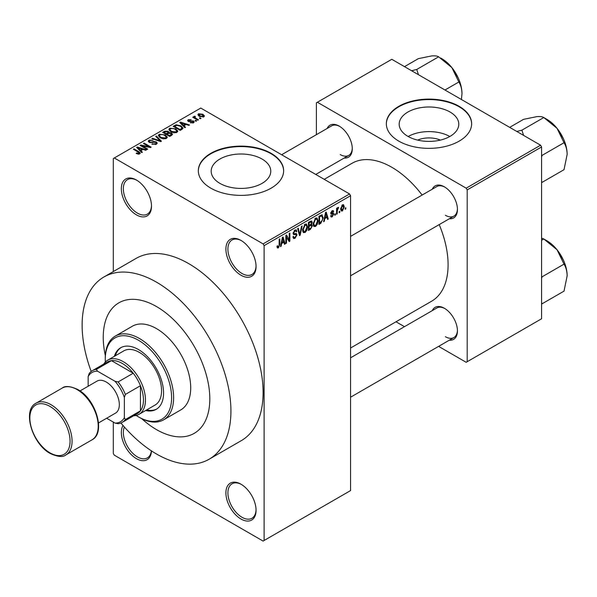<?xml version="1.0" encoding="UTF-8"?>
<svg xmlns="http://www.w3.org/2000/svg" width="597" height="597" viewBox="0 0 597 597"><rect width="100%" height="100%" fill="white"/><g stroke="black" fill="none" stroke-linecap="round" stroke-linejoin="round"><path stroke-width="0.9" d="M240.979 275.232A21.328 12.313 60 0 1 225.897 249.106A21.328 12.313 60 0 1 240.979 240.404L240.979 240.404A21.328 12.313 60 0 1 256.061 266.523A21.328 12.313 60 0 1 240.979 275.232M241.494 240.703A19.902 11.492 -120 0 0 232.032 239.994A19.902 11.492 -120 0 0 228.979 255.949A19.902 11.492 -120 0 0 241.986 273.486A19.902 11.492 -120 0 0 251.934 274.471A19.902 11.492 -120 0 0 256.053 265.926M240.979 519.024A21.328 12.313 60 0 1 225.897 492.898A21.328 12.313 60 0 1 240.979 484.197L240.979 484.197A21.328 12.313 60 0 1 256.061 510.316A21.328 12.313 60 0 1 240.979 519.024M241.494 484.495A19.902 11.492 -120 0 0 232.032 483.786A19.902 11.492 -120 0 0 228.979 499.741A19.902 11.492 -120 0 0 241.986 517.278A19.902 11.492 -120 0 0 251.934 518.263A19.902 11.492 -120 0 0 256.053 509.719M151.481 450.899A21.328 12.313 60 0 1 136.422 458.653A21.328 12.313 60 0 1 123.042 425.482M124.385 427.019A19.902 11.492 -120 0 0 137.422 456.914A19.902 11.492 -120 0 0 147.377 457.899A19.902 11.492 -120 0 0 151.384 450.832M136.422 214.86A21.328 12.313 60 0 1 121.34 188.742A21.328 12.313 60 0 1 136.422 180.033L136.422 180.033A21.328 12.313 60 0 1 151.504 206.152A21.328 12.313 60 0 1 136.422 214.86M136.929 180.339A19.902 11.492 -120 0 0 127.474 179.63A19.902 11.492 -120 0 0 124.422 195.577A19.902 11.492 -120 0 0 137.422 213.122A19.902 11.492 -120 0 0 147.377 214.107A19.902 11.492 -120 0 0 151.489 205.562M417.624 140.101A18.88 10.903 180 0 1 440.347 140.101M450.056 112.027A29.798 17.209 0 0 0 417.579 108.303A29.798 17.209 0 0 0 399.184 124.198A29.798 17.209 0 0 0 407.915 136.362A29.798 17.209 0 0 0 440.392 140.094A29.798 17.209 0 0 0 458.787 124.198A29.798 17.209 0 0 0 450.056 112.027M449.81 136.504A29.798 17.209 0 0 0 408.154 136.504M459.145 106.318A42.656 24.626 0 0 0 412.661 100.983A42.656 24.626 0 0 0 386.334 123.728A42.656 24.626 0 0 0 398.826 141.146A42.656 24.626 0 0 0 445.31 146.481A42.656 24.626 0 0 0 471.637 123.728A42.656 24.626 0 0 0 459.145 106.318M471.637 123.967A42.656 24.626 0 0 0 459.145 106.781A42.656 24.626 0 0 0 412.848 101.4A42.656 24.626 0 0 0 386.334 123.967M219.905 183.376A29.798 17.209 180 0 1 211.181 171.212A29.798 17.209 180 0 1 229.576 155.317A29.798 17.209 180 0 1 262.053 159.048A29.798 17.209 180 0 1 270.777 171.212A29.798 17.209 180 0 1 252.382 187.107A29.798 17.209 180 0 1 219.905 183.376M271.142 153.332A42.656 24.626 0 0 0 224.659 147.996A42.656 24.626 0 0 0 198.323 170.749A42.656 24.626 0 0 0 210.816 188.159A42.656 24.626 0 0 0 257.3 193.503A42.656 24.626 0 0 0 283.635 170.749A42.656 24.626 0 0 0 271.142 153.332M283.635 170.981A42.656 24.626 0 0 0 271.142 153.795A42.656 24.626 0 0 0 224.845 148.414A42.656 24.626 0 0 0 198.323 170.981M432.28 189.197A18.485 10.671 60 0 1 444.369 186.824L444.369 186.824A18.485 10.671 60 0 1 457.436 209.465A18.485 10.671 60 0 1 449.34 218.748M444.877 187.137A17.059 9.85 -120 0 0 436.84 186.562L350.566 236.375M327.119 128.482A18.485 10.671 60 0 1 339.208 126.109L339.208 126.109A18.485 10.671 60 0 1 352.275 148.75A18.485 10.671 60 0 1 344.178 158.033M339.715 126.422A17.059 9.85 -120 0 0 331.678 125.848L281.627 154.742M432.28 310.627A18.485 10.671 60 0 1 444.369 308.261L444.369 308.261A18.485 10.671 60 0 1 457.436 330.895A18.485 10.671 60 0 1 449.34 340.178M444.877 308.567A17.059 9.85 -120 0 0 436.84 307.992L350.566 357.804M120.952 423.012A105.214 60.745 -120 0 0 156.526 454.011A105.214 60.745 -120 0 0 209.137 459.22A105.214 60.745 -120 0 0 225.263 374.909A105.214 60.745 -120 0 0 156.526 282.194A105.214 60.745 -120 0 0 103.923 276.986A105.214 60.745 -120 0 0 91.184 371.461M209.137 459.22L241.307 440.646A105.214 60.745 -120 0 0 257.434 356.334A105.214 60.745 -120 0 0 188.697 263.62A105.214 60.745 -120 0 0 136.094 258.411L103.923 276.986M350.566 348.014L431.594 301.231A79.625 45.969 -120 0 0 439.205 224.599M422.139 195.047A79.625 45.969 -120 0 0 391.789 167.264A79.625 45.969 -120 0 0 351.976 163.324L324.231 179.339M156.526 306.574A75.356 43.506 -120 0 0 118.848 302.843A75.356 43.506 -120 0 0 105.333 355.603A75.356 43.506 -120 0 1 118.848 302.843A75.356 43.506 -120 0 1 156.526 306.574A75.356 43.506 -120 0 1 205.756 372.976A75.356 43.506 -120 0 1 194.204 433.362A75.356 43.506 -120 0 0 205.756 372.976A75.356 43.506 -120 0 0 156.526 306.574M141.75 418.684A75.356 43.506 -120 0 0 156.526 429.631A75.356 43.506 -120 0 0 194.204 433.362L194.204 433.362A75.356 43.506 -120 0 1 156.526 429.631A75.356 43.506 -120 0 1 141.75 418.684M339.783 211.219L339.783 212.383L339.141 212.748L339.141 211.592L339.783 211.219M337.223 210.793L337.223 213.86L336.581 214.226L336.581 208.316L337.223 207.95L337.223 208.89L337.984 207.405L338.589 207.368L337.223 210.793L336.581 210.428M335.395 213.756L335.395 214.913L334.753 215.286L334.753 214.122L335.395 213.756M333.745 214.062L332.201 216.86L331.163 217.017L330.641 215.868L331.283 215.39L332.245 215.995L333.111 214.577L332.947 214.136L331.104 214.196L330.731 213.278L332.171 210.756L333.238 210.607L333.656 211.592L333.014 212.062L332.201 211.592L331.372 212.786L333.38 213.017L333.745 214.062L332.104 213.107M330.887 215.681L332.245 215.995M333.014 212.062L331.566 211.226M330.842 212.48L331.574 213.159M324.828 218.584L324.275 221.33L323.604 221.718L325.552 212.472L326.223 212.084L328.26 219.032L327.596 219.42L327.037 217.308L324.828 218.584L324.32 218.301M315.559 226.472L313.723 226.256L313.089 223.83L315.567 218.129L317.029 218.002L318.029 220.883L317.395 224.173L315.559 226.472L313.216 225.114M314.119 226.606L313.723 226.256M305.052 232.539L303.209 232.323L302.582 229.905L305.052 224.196L306.515 224.069L307.515 226.957L306.88 230.241L305.052 232.539L302.701 231.188M303.612 232.681L303.209 232.323M278.374 247.942L277.374 247.942L276.993 246.203L277.627 245.733L278.403 246.971L279.09 245.964L279.187 239.24L279.821 238.875L279.821 244.389L278.374 247.942L277.068 247.18M276.993 246.464L278.403 246.971M263.098 243.882L349.558 193.965L350.566 195.704L350.566 490.577L264.105 540.494L264.105 245.628L263.098 243.882L114.303 157.974L113.296 158.556L113.296 271.568M350.566 195.704L264.105 245.628M281.687 243.494L281.135 246.24L280.463 246.628L282.411 237.375L283.082 236.987L285.127 243.934L284.456 244.322L283.903 242.218L281.687 243.494L281.187 243.203M286.493 236.643L286.493 243.143L285.859 243.516L285.859 235.39L286.538 234.994L289.239 239.949L289.239 233.434L289.873 233.069L289.873 241.195L289.187 241.591L285.859 236.27M296.037 233.449L297.007 234.822L295.015 238.33L293.567 238.524L292.896 236.815L293.53 236.337L293.993 237.472L295.067 237.352L296.366 235.211L296.075 234.487L293.59 234.599L293.075 233.337L294.896 230.061L296.231 229.882L296.821 231.375L296.187 231.852L295.799 230.86L294.918 231.002L293.717 233.002L293.963 233.74L293.075 233.233L293.918 233.711L296.515 233.561M302.157 225.979L300.142 235.263L299.522 235.628L297.619 228.591L298.284 228.211L299.791 234.517L301.485 226.367L302.157 225.979M311.052 224.084L312.358 225.823L310.41 229.338L308.433 230.479L308.433 222.353L311.656 220.972L312.179 222.233L311.485 224.338L311.858 224.42M321.746 214.816L323.238 217.823L320.82 223.33L318.94 224.412L318.94 216.286L322.335 214.92M344.26 206.778L342.477 210.928L341.402 211.04L340.693 208.898L342.477 204.808L343.566 204.711L344.26 206.778L343.559 206.375M345.812 207.741L345.812 208.898L345.17 209.271L345.17 208.107L345.812 207.741M113.296 422.086L113.296 453.429L114.303 455.175L263.098 541.076L264.105 540.494M201.04 118.348L200.398 118.721L199.391 118.139L200.032 117.766L201.04 118.348M196.652 120.885L196.01 121.251L195.003 120.669L195.644 120.303L196.652 120.885M185.533 127.303L184.861 127.691L179.772 122.504L180.443 122.116L189.525 124.997L188.853 125.385L186.197 124.489L183.98 125.766L185.533 127.303M177.667 131.638L177.667 130.706L176.906 132.385L173.966 132.81L170.921 131.78L168.839 129.422L169.69 128.213L175.772 128.877L177.757 131.191M167.153 137.706L167.153 136.773L166.399 138.452L163.459 138.877L160.414 137.847L158.332 135.489L159.183 134.28L165.265 134.952L167.25 137.258M156.362 144.25L151.869 144.101L155.593 143.743L156.22 142.981L155.69 142.295L149.131 142.31L148.235 141.168L149.026 140.146L153.056 140.25L149.869 140.608L149.287 141.295L149.795 141.952L150.713 142.25L153.668 141.511L156.317 141.922L157.25 143.131L156.362 144.25M142.392 152.205L141.72 152.593L136.631 147.407L137.303 147.019L146.384 149.907L145.713 150.287L143.056 149.399L140.84 150.675L142.392 152.205M349.558 193.965L200.764 108.057L114.303 157.974M138.22 154.145L136.146 153.384L136.691 152.966L138.929 153.362L139.086 152.66L133.407 149.272L134.041 148.899L138.817 151.66L140.288 153.116L139.72 153.854L138.22 154.145M138.929 154.138L139.086 152.66M147.75 149.116L147.116 149.481L140.079 145.422L140.758 145.026L149.101 146.72L143.459 143.467L144.101 143.093L151.138 147.16L150.451 147.556L142.123 145.862L147.75 149.116M161.406 141.235L160.78 141.593L151.847 138.623L152.504 138.243L160.227 140.959L155.705 136.392L156.377 136.012L161.406 141.235M171.667 135.303L169.69 136.444L162.653 132.385L164.638 131.236L168.167 131.243L168.951 132.497L171.555 132.989L172.6 134.258L171.667 135.303M168.981 132.288L168.951 133.138M182.078 129.295L180.197 130.377L173.16 126.318L176.1 124.773L180.936 125.848L183.055 128.131L182.078 129.295M193.547 122.781L190.346 122.728L192.861 122.333L192.935 121.37L188.242 121.407L187.57 120.542L188.219 119.728L191.167 119.721L188.973 120.139L188.779 120.975L193.443 120.93L194.226 121.915L193.547 122.781M192.861 123.064L192.935 121.37M188.973 120.139L188.779 121.639M198.48 119.825L197.838 120.198L192.719 117.243L193.361 116.87L194.174 117.34L194.032 116.378L194.913 116.184L195.465 116.713L194.898 117.624L198.48 119.825M194.174 118.079L194.032 117.146M194.913 116.184L194.898 118.497M203.823 116.848L199.391 116.34L197.891 114.676L198.525 113.781L202.905 114.258L204.465 115.952L203.823 116.848M540.583 145.205L541.583 146.952L467.19 189.906L466.182 188.159L540.583 145.205L391.789 59.304L316.38 102.833L316.38 134.676M316.38 174.078L316.38 174.809M467.19 189.906L467.19 361.715L466.182 362.297L438.608 346.379M404.482 326.678L396.005 321.783M467.19 361.715L541.583 318.768L541.583 146.952M466.182 188.159L317.388 102.259M445.369 215.271A17.059 9.85 -120 0 0 453.907 216.114A17.059 9.85 -120 0 0 457.429 208.868M340.208 154.556A17.059 9.85 -120 0 0 348.738 155.399A17.059 9.85 -120 0 0 352.267 148.153M445.369 336.701A17.059 9.85 -120 0 0 453.907 337.544A17.059 9.85 -120 0 0 457.429 330.298M136.691 153.675L136.691 152.966M134.041 149.638L134.041 148.899M137.303 148.093L137.303 147.019M140.84 151.698L140.84 150.675M138.788 148.549L140.235 150.078L142.019 149.049L137.75 147.608L138.788 148.549L138.788 149.601M140.235 151.078L140.235 150.078M137.75 148.549L137.75 147.608M142.019 149.996L142.019 149.049M140.758 145.81L140.758 145.026M149.101 147.28L149.101 146.72M144.101 143.832L144.101 143.093M142.123 146.601L142.123 145.862M152.414 144.37L152.414 143.676M155.593 144.586L155.593 143.743M149.026 142.243L149.026 140.146M149.795 142.608L149.795 141.952M150.713 142.78L150.713 142.25M153.668 142.183L153.668 141.511M156.317 144.273L156.317 141.922M152.504 138.847L152.504 138.243M160.227 141.414L160.227 140.959M156.377 137.079L156.377 136.012M159.183 136.989L159.183 134.28M165.265 135.735L165.265 134.952M160.011 134.758L159.362 135.668L161.063 137.482L165.57 137.982L166.197 137.079L164.6 135.303L162.742 134.541L160.011 134.758M161.063 138.183L161.063 137.482M165.57 138.788L165.57 137.982M164.638 132.183L164.638 131.236M168.018 133.609L168.167 131.243M171.555 135.37L171.555 132.989M164.115 132.489L166.212 133.706L168.018 132.586L167.645 131.676L165.227 131.847L164.115 132.489L164.115 133.228M166.212 134.444L166.212 133.706M167.041 134.915L167.041 134.176L169.503 135.601L171.54 134.086L171.54 135.377M169.503 136.34L169.503 135.601M171.436 135.437L170.921 133.355L168.302 133.452L167.041 134.176M170.861 135.773L170.861 134.818M169.69 130.922L169.69 128.213M175.772 129.661L175.772 128.877M170.518 128.683L169.869 129.601L171.578 131.415L176.085 131.915L176.712 131.004L175.115 129.236L173.249 128.474L170.518 128.683M171.578 132.116L171.578 131.415M176.085 132.721L176.085 131.915M176.1 125.586L176.1 124.773M180.936 126.624L180.936 125.848M174.623 126.422L180.018 129.534L181.167 128.87L181.749 127.348L180.287 126.206L176.809 125.325L174.623 126.422L174.623 127.161M180.018 130.273L180.018 129.534M182.01 129.333L181.749 127.348M181.167 129.818L181.167 128.87M180.443 123.183L180.443 122.116M183.98 126.795L183.98 125.766M181.928 123.639L183.376 125.169L185.16 124.139L180.884 122.706L181.928 123.639L181.928 124.698M183.376 126.176L183.376 125.169M180.884 123.639L180.884 122.706M185.16 125.094L185.16 124.139M190.891 122.937L190.891 122.303M188.219 121.4L188.219 119.728M189.406 121.751L189.406 121.101M193.443 122.833L193.443 120.93M195.644 121.042L195.644 120.303M193.361 117.609L193.361 116.87M195.823 119.034L195.823 118.296M200.032 118.505L200.032 117.766M198.525 115.751L198.525 113.781M202.905 115.042L202.905 114.258M203.114 117.124L202.316 114.654L199.241 114.214L198.883 116.027M199.241 114.214L200.032 115.975L203.114 116.415L203.465 115.885L203.465 117.019M200.032 116.676L200.032 115.975M280.605 245.934L281.135 246.24M284.217 243.412L285.127 243.934M283.075 241.74L283.903 242.218M282.5 239.71L281.903 242.419L283.687 241.389L282.791 238.002L282.5 239.71L281.978 239.412M281.411 242.136L281.903 242.419M282.336 237.733L282.791 238.002M285.859 242.778L286.493 243.143M287.866 239.158L289.239 239.949M288.56 240.434L289.873 241.195M292.911 237.121L295.015 238.33M294.724 230.166L296.821 231.375M294.209 230.591L294.918 231.002M293.134 232.666L293.717 233.002M294.978 233.658L297.007 234.822M299.291 234.77L300.142 235.263M299.112 234.128L299.791 234.517M306.836 226.561L307.515 226.957M306.38 229.949L306.88 230.241M304.351 224.741L305.06 225.144L303.224 229.547L303.963 231.681L305.045 231.591L306.88 227.3L306.604 225.621L304.866 224.315M302.604 229.188L303.224 229.547M306.604 225.621L305.06 225.144M310.41 221.211L312.179 222.233M310.313 224.644L312.358 225.823M309.067 222.935L309.067 225.36L310.94 224.203L311.537 222.741L311.253 221.957L309.067 222.935L308.433 222.569M308.433 224.994L309.067 225.36M309.067 226.315L309.067 229.158L311.089 227.897L311.724 226.203L311.388 225.323L309.067 226.315L308.433 225.942M308.433 228.793L309.067 229.158M309.507 225.106L310.336 225.584M317.35 220.494L318.029 220.883M316.888 223.882L317.395 224.173M314.865 218.674L315.567 219.077L313.731 223.479L314.47 225.614L315.559 225.524L317.388 221.233L317.119 219.547L315.373 218.248M313.112 223.121L313.731 223.479M317.119 219.547L315.567 219.077M319.992 222.853L320.82 223.33M322.567 217.435L323.238 217.823M319.582 216.868L319.582 223.091L322.343 220.315L322.596 218.181L321.626 215.845L319.582 216.868L318.94 216.495M318.94 222.726L319.582 223.091M319.888 215.741L320.716 216.211M320.664 215.293L321.932 215.927L320.753 215.241M323.746 221.032L324.275 221.33M327.357 218.502L328.26 219.032M326.216 216.838L327.037 217.308M325.641 214.801L325.044 217.509L326.82 216.487L325.932 213.092L325.641 214.801L325.119 214.502M324.552 217.226L325.044 217.509M325.477 212.83L325.932 213.092M330.656 215.972L332.201 216.86M330.76 212.875L332.947 214.136M332.193 210.748L333.656 211.592M334.753 214.547L335.395 214.913M336.581 213.487L337.223 213.86M336.581 208.525L337.223 208.89M337.589 207.846L338.409 208.316M337.439 208.189L337.947 208.48M336.581 209.077L337.342 209.517M339.141 212.01L339.783 212.383M340.775 209.95L342.477 210.928M342.148 205.04L343.133 205.614L342.462 205.667L341.335 208.525L342.491 210.077L343.618 207.204L341.857 205.316M340.723 208.174L341.335 208.525M340.715 209.495L342.491 210.077M345.17 208.532L345.812 208.898M103.759 364.088A31.283 18.059 60 0 1 107.714 360.17A31.283 18.059 60 0 1 131.818 368.55A31.283 18.059 60 0 1 145.467 400.027A31.283 18.059 60 0 1 138.989 414.348A31.283 18.059 60 0 1 133.616 415.803M106.647 418.243L115.027 423.079A28.44 16.418 -120 0 0 124.355 417.691L125.363 419.549A29.857 17.238 60 0 1 122.191 422.4L137.273 413.699A29.857 17.238 -120 0 0 140.444 410.84A29.857 17.238 -120 0 0 143.459 400.027A29.857 17.238 -120 0 0 140.444 385.729A29.857 17.238 -120 0 0 133.221 373.222L111.467 360.663A29.857 17.238 -120 0 0 107.415 361.976L92.334 370.685A29.857 17.238 60 0 1 96.386 369.371L97.498 371.17A28.44 16.418 -120 0 0 88.162 376.558L88.162 386.229M125.363 419.549L140.444 410.84L140.444 385.729L125.363 394.438L124.355 397.453A28.44 16.418 -120 0 0 115.027 381.289L118.139 381.923L133.221 373.222A29.857 17.238 -120 0 0 111.467 360.663L96.386 369.371M88.162 376.558L89.169 373.535A29.857 17.238 60 0 1 92.334 370.685M122.191 422.4A29.857 17.238 60 0 1 118.139 423.721L115.027 423.079M124.355 417.691L124.355 397.453M115.027 381.289L97.498 371.17M118.139 381.923A29.857 17.238 60 0 1 125.363 394.438M145.631 410.512A35.544 20.522 -120 0 0 156.205 409.333A35.544 20.522 -120 0 0 161.653 380.849A35.544 20.522 -120 0 0 138.429 349.529A35.544 20.522 -120 0 0 120.661 347.767A35.544 20.522 -120 0 0 114.348 356.334M121.169 347.491A35.544 20.522 -120 0 0 115.355 355.752M136.176 415.467A46.917 27.089 -120 0 0 138.429 416.863A46.917 27.089 -120 0 0 171.608 397.706A46.917 27.089 -120 0 0 138.429 340.238A46.917 27.089 -120 0 0 105.251 359.394A46.917 27.089 -120 0 0 105.333 362.043M139.437 417.437L138.429 416.863L139.437 417.437A48.342 27.91 60 0 0 163.608 419.833L180.697 409.967A48.342 27.91 -120 0 0 188.107 371.23A48.342 27.91 -120 0 0 156.526 328.634A48.342 27.91 -120 0 0 132.355 326.238L115.266 336.104A48.342 27.91 60 0 1 139.437 338.499A48.342 27.91 60 0 1 171.018 381.095A48.342 27.91 60 0 1 163.608 419.833M107.714 360.17L123.795 350.879A31.283 18.059 60 0 1 139.437 352.431A31.283 18.059 60 0 1 159.869 379.99A31.283 18.059 60 0 1 155.078 405.057L138.989 414.348M105.251 359.394L105.251 358.237A48.342 27.91 60 0 1 115.266 336.104M146.631 409.93A35.544 20.522 -120 0 0 156.698 409.035M567.15 275.829A28.619 16.522 60 0 0 557.031 249.747A28.619 16.522 -120 0 0 546.912 240.778L543.785 238.972L557.031 249.747L564.023 264.143C565.978 267.247 567.023 271.142 567.15 275.829L564.023 291.127L542.128 303.761L541.583 302.776M541.583 278.396L542.128 276.784L541.583 276.463M542.128 276.784L564.023 264.143M541.583 240.24L543.785 238.972L541.583 238.188M567.15 154.392A28.619 16.522 60 0 0 557.031 128.318A28.619 16.522 -120 0 0 546.912 119.348L543.785 117.542L557.031 128.318L564.023 142.713C565.978 145.81 567.023 149.705 567.15 154.392L564.023 169.69L542.128 182.331L541.583 181.339M541.583 156.966L542.128 155.354L541.583 155.033M542.128 155.354L564.023 142.713M523.606 135.407L521.897 130.176L543.785 117.542C542.561 116.691 540.233 116.385 536.8 116.639L523.554 119.348L509.666 127.362M521.897 130.176L516.778 131.467M418.445 74.692L416.736 69.461L411.617 70.752M444.974 90.013L458.854 81.998C460.817 85.095 461.862 88.99 461.988 93.677L461.429 99.512M416.736 69.461L438.623 56.827L451.869 67.603L458.854 81.998M404.505 66.648L418.385 58.633L431.638 55.924C435.071 55.67 437.4 55.976 438.623 56.827M461.988 93.677A28.619 16.522 -120 0 0 451.869 67.603A28.619 16.522 -120 0 0 440.571 57.991M80.035 390.923L97.02 381.117A18.485 10.671 60 0 1 106.259 382.035A18.485 10.671 60 0 1 118.333 398.318A18.485 10.671 60 0 1 115.497 413.131L98.512 422.937M138.817 152.429L138.817 151.66M152.19 142.608L152.19 141.944M158.869 140.959L158.869 140.467M167.414 133.959L167.414 133.012M174.958 126.228L174.958 125.28M190.428 121.654L190.428 120.848M279.187 244.016L279.821 244.389M293.09 233.621L294.776 234.591M298.798 232.957L299.537 233.382M309.589 228.86L310.41 229.338M309.365 221.815L310.186 222.293M330.731 213.263L332.313 214.174M50.961 404.669A29.857 17.238 60 0 1 70.468 430.982A29.857 17.238 60 0 1 65.894 454.907C63.006 457.399 57.797 456.936 50.252 453.496C32.342 444.108 21.932 410.139 36.036 403.191A29.857 17.238 60 0 1 50.961 404.669M49.954 452.847A28.44 16.418 -120 0 0 70.065 441.235A28.44 16.418 -120 0 0 49.954 406.408A28.44 16.418 -120 0 0 29.85 418.019A28.44 16.418 -120 0 0 49.954 452.847M62.17 388.102C65.028 385.602 70.237 386.072 77.811 389.505C95.721 398.9 106.132 432.87 92.035 439.817A29.857 17.238 -120 0 0 96.61 415.893A29.857 17.238 -120 0 0 77.103 389.58A29.857 17.238 -120 0 0 62.17 388.102L36.036 403.191M139.22 152.951L139.22 154.071M156.22 142.981L156.22 144.325M149.287 141.295L149.287 142.392M159.362 135.668L159.362 137.138M166.197 137.079L166.197 138.556M169.869 129.601L169.869 131.071M176.712 131.004L176.712 132.489M193.279 121.825L193.279 122.915M188.525 120.646L188.525 121.549M194.697 117.251L194.697 118.385M293.993 237.472L292.896 236.837M296.075 234.487L294.739 233.718M295.799 230.86L294.664 230.211M303.963 231.681L302.657 230.927M311.253 221.957L310.186 221.345M311.388 225.323L310.261 224.673M314.47 225.614L313.164 224.86M332.768 211.495L331.857 210.972M350.566 397.206L453.907 337.544M563.546 260.441L558.441 251.591M453.907 216.114L350.566 275.777M563.546 139.011L558.441 130.161M315.753 174.443L348.738 155.399M453.272 69.446L458.384 78.297M92.035 439.817L65.894 454.907"/></g></svg>
